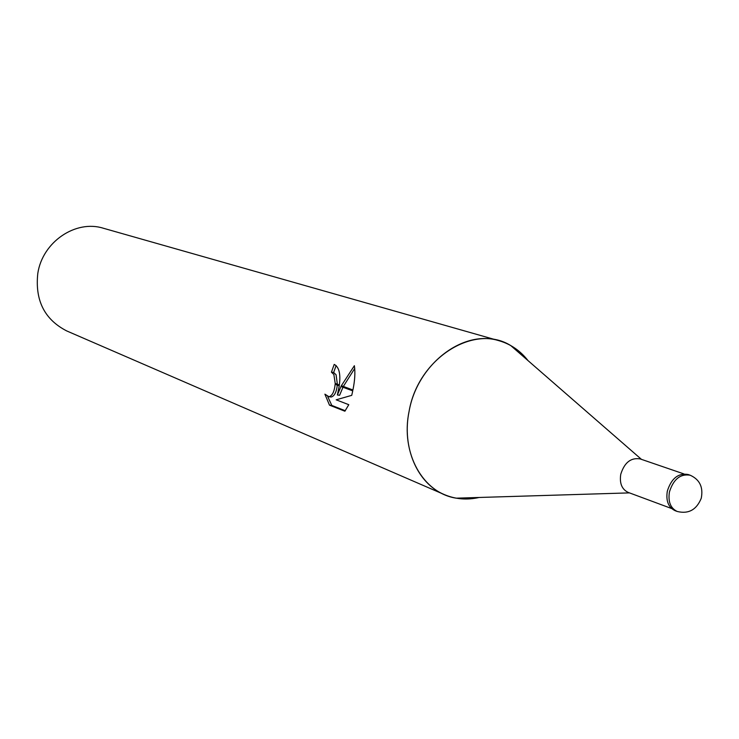 <?xml version="1.0" encoding="UTF-8"?>
<svg xmlns="http://www.w3.org/2000/svg" width="739" height="739" viewBox="0 0 739 739"><rect width="100%" height="100%" fill="white"/><g stroke="black" fill="none" stroke-linecap="round" stroke-linejoin="round"><path stroke-width="1.11" d="M683.908 473.921L640.159 458.919C630.912 457.404 624.437 462.522 620.751 474.299C619.402 483.343 621.887 489.375 628.196 492.414L671.557 508.515M499.296 340.799C510.769 344.171 520.348 350.776 528.015 360.604L520.044 352.115L510.732 345.556C474.456 322.906 418.08 358.064 409.092 411.337C400.307 453.025 422.985 493.218 456.24 498.169L467.602 498.982L479.14 497.467C466.983 500.22 455.4 499.259 444.379 494.603L66.713 330.933C44.506 319.516 34.872 300.33 37.809 273.356C42.52 241.875 75.729 219.465 103.377 228.249L499.296 340.799C463.307 329.077 417.276 364.142 409.092 411.337C401.628 447.511 417.406 483.528 444.379 494.603M351.736 395.347L336.171 399.817L348.79 404.695L344.873 411.207L329.483 405.148L324.901 394.164L328.984 396.741C332.328 395.734 334.379 391.596 335.137 384.326L339.256 385.86L337.39 394.995L340.975 386.506L352.743 390.876L351.736 395.337M336.125 365.5L333.649 372.484L336.069 374.765L337.372 384.215M333.649 372.484L331.432 372.197L334.204 364.392C339.053 366.987 340.771 373.842 339.367 384.954L335.21 383.412L333.862 374.479L331.432 372.197M329.483 405.148L331.783 405.415L345.307 410.745M327.71 396.566L331.793 405.415M341.372 385.703L354.369 365.703C355.357 372.391 354.877 380.483 352.919 389.989L341.372 385.703L340.975 386.506M342.97 387.245L339.617 395.263L337.39 394.995M354.757 368.41L343.358 386.432M335.137 384.326L335.21 383.412M337.298 385.13C336.476 392.123 334.453 396.076 331.229 397.009L330.047 396.871M690.161 475.214L688.009 474.484C678.199 472.914 671.298 478.484 667.308 491.195C665.821 500.95 668.407 507.444 675.086 510.677L677.22 511.471C688.536 514.215 696.544 509.808 701.256 498.252C703.417 487.223 699.722 479.546 690.171 475.214L690.161 475.214C680.342 473.644 673.432 479.223 669.432 491.962C667.936 501.735 670.532 508.238 677.21 511.471M629.462 492.885L456.24 498.169M328.984 396.741L331.229 397.019M641.434 459.353L510.732 345.556"/></g></svg>
